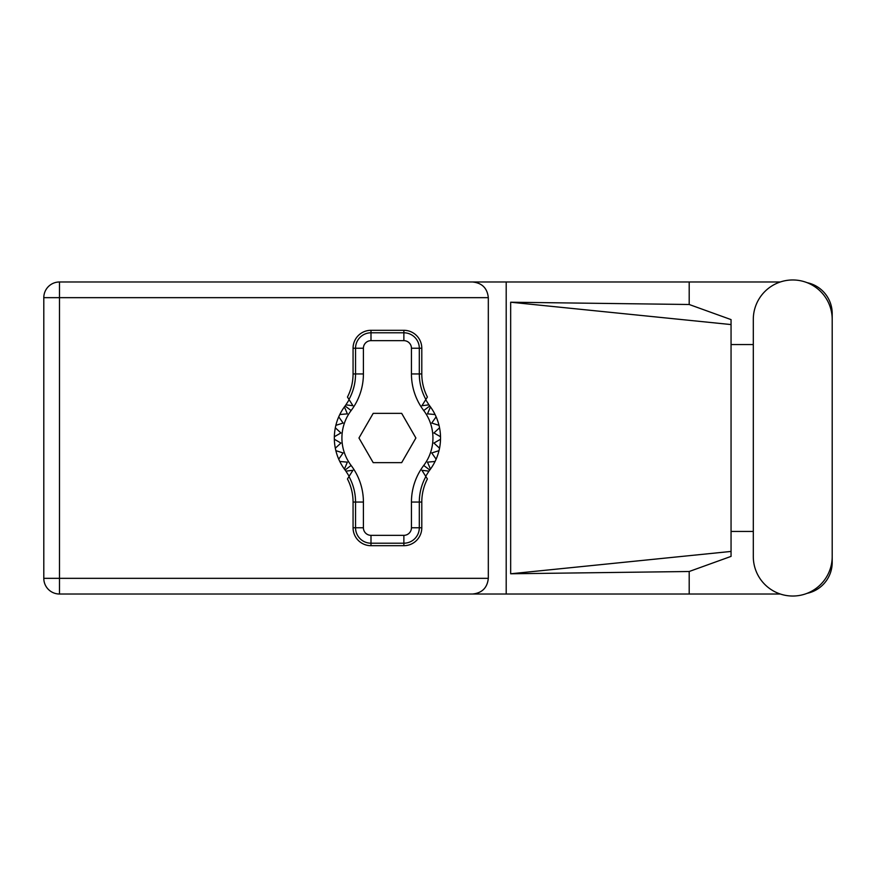 <?xml version="1.0" encoding="UTF-8"?>
<svg xmlns="http://www.w3.org/2000/svg" width="876" height="876" viewBox="0 0 876 876"><rect width="100%" height="100%" fill="white"/><g stroke="black" fill="none" stroke-linecap="round" stroke-linejoin="round"><path stroke-width="1.31" d="M780.286 281.984L59.48 281.984A15.68 15.68 0 0 0 43.8 297.665L43.8 578.335A15.68 15.68 0 0 0 59.48 594.016L506.197 594.016L59.48 594.016L59.48 578.335L488.315 578.335C487.319 587.785 482.096 593.019 472.646 594.016M753.305 556.588A39.442 39.442 0 0 0 792.758 596.03A39.442 39.442 0 0 0 832.2 556.588L832.2 319.411A39.442 39.442 0 0 0 792.758 279.97A39.442 39.442 0 0 0 753.305 319.411L753.305 556.588M780.286 594.016L506.197 594.016L506.197 281.984L472.646 281.984C482.096 282.981 487.319 288.215 488.315 297.665L488.315 578.335M807.092 593.337A31.602 31.602 0 0 0 832.2 562.403L832.2 531.447M753.305 531.447L731.055 531.447M689.193 594.016L689.193 571.502L731.055 556.391L731.055 319.609L689.193 304.498L510.664 302.22L731.055 324.569M807.092 282.663A31.602 31.602 0 0 1 832.2 313.597L832.2 344.553M689.193 281.984L689.193 304.498M731.055 344.553L753.305 344.553M689.193 571.502L510.664 573.78L510.664 302.22M488.315 297.665L59.48 297.665L59.48 281.984L472.646 281.984M731.055 539.145L731.055 336.855M510.664 573.78L731.055 551.431M349.152 476.281L345.9 471.146A53.097 53.097 0 0 0 345.078 470.029A53.097 53.097 0 0 1 344.399 469.109L347.367 462.145L344.399 469.109A53.097 53.097 0 0 1 339.789 461.466L347.367 462.145L339.789 461.466A53.097 53.097 0 0 1 338.727 459.166L343.107 452.958L338.727 459.166A53.097 53.097 0 0 1 335.858 450.658L343.107 452.958L335.858 450.658A53.097 53.097 0 0 1 334.347 439.259L340.928 443.059L334.347 439.259A53.097 53.097 0 0 1 334.347 436.741L340.928 432.941L335.322 427.806A53.097 53.097 0 0 1 335.858 425.342L343.107 423.042L338.727 416.834A53.097 53.097 0 0 1 339.789 414.534L347.367 413.855L344.399 406.891A53.097 53.097 0 0 1 345.078 405.971A53.097 53.097 0 0 0 345.9 404.854L352.94 405.708L347.454 397.036A50.337 50.337 0 0 0 353.061 373.942L355.546 373.942L355.546 348.232A15.45 15.45 0 0 1 370.997 332.792L403.869 332.792A15.45 15.45 0 0 1 419.308 348.232L419.308 373.942A52.823 52.823 0 0 0 425.878 399.456L427.4 397.036A50.337 50.337 0 0 1 421.794 373.942L421.794 348.232L411.446 348.232A7.588 7.588 0 0 0 403.869 340.655L370.997 340.655A7.588 7.588 0 0 0 363.409 348.232L363.409 373.942A60.685 60.685 0 0 1 351.123 410.548A45.519 45.519 0 0 0 351.123 465.452A60.685 60.685 0 0 1 363.409 502.058L363.409 527.768A7.588 7.588 0 0 0 370.997 535.346L403.869 535.346A7.588 7.588 0 0 0 411.446 527.768L411.446 502.058A60.685 60.685 0 0 1 423.732 465.452A45.519 45.519 0 0 0 423.732 410.548A60.685 60.685 0 0 1 411.446 373.942L411.446 348.232M363.409 348.232L353.061 348.232L353.061 373.942M353.061 348.232A17.925 17.925 0 0 1 370.997 330.307L370.997 340.655M403.869 340.655L403.869 330.307L370.997 330.307M403.869 330.307A17.925 17.925 0 0 1 421.794 348.232M425.878 399.456L421.914 405.708L428.955 404.854A53.097 53.097 0 0 0 429.787 405.971A53.097 53.097 0 0 1 440.519 439.259L433.938 443.059L439.544 448.194A53.097 53.097 0 0 1 438.996 450.658L431.748 452.958L436.128 459.166A53.097 53.097 0 0 1 435.065 461.466L427.499 462.145L430.455 469.109A53.097 53.097 0 0 1 429.787 470.029A53.097 53.097 0 0 0 428.955 471.146L425.714 476.281M435.065 414.534L427.499 413.855L430.455 406.891L427.499 413.855L435.065 414.534M440.519 436.741L433.938 432.941L439.544 427.806L433.938 432.941L440.519 436.741M438.996 425.342L431.748 423.042L436.128 416.834L431.748 423.042L438.996 425.342M340.928 443.059L335.322 448.194L340.928 443.059M428.955 471.146L421.914 470.292L427.4 478.964A50.337 50.337 0 0 0 421.794 502.058L419.308 502.058L419.308 527.768A15.45 15.45 0 0 1 403.869 543.208L370.997 543.208A15.45 15.45 0 0 1 355.546 527.768L355.546 502.058A52.823 52.823 0 0 0 348.976 476.544L347.454 478.964A50.337 50.337 0 0 1 353.061 502.058L353.061 527.768L363.409 527.768M411.446 527.768L421.794 527.768L421.794 502.058M421.794 527.768A17.925 17.925 0 0 1 403.869 545.693L403.869 535.346M370.997 535.346L370.997 545.693L403.869 545.693M370.997 545.693A17.925 17.925 0 0 1 353.061 527.768M440.519 439.259A53.097 53.097 0 0 1 439.544 448.194L433.938 443.059L440.519 439.259M438.996 450.658A53.097 53.097 0 0 1 436.128 459.166L431.748 452.958L438.996 450.658M435.065 461.466A53.097 53.097 0 0 1 430.455 469.109L427.499 462.145L435.065 461.466M335.322 427.806A53.097 53.097 0 0 0 334.347 436.741L340.928 432.941L335.322 427.806M338.727 416.834A53.097 53.097 0 0 0 335.858 425.342L343.107 423.042L338.727 416.834M344.399 406.891A53.097 53.097 0 0 0 339.789 414.534L347.367 413.855L344.399 406.891M345.9 404.854L349.152 399.719M428.955 404.854L425.714 399.719M415.892 438L401.668 413.352L373.198 413.352L358.963 438L373.198 462.648L401.668 462.648L415.892 438M348.976 399.456A52.823 52.823 0 0 0 355.546 373.942L363.409 373.942M425.878 476.544A52.823 52.823 0 0 0 419.308 502.058L411.446 502.058M345.9 471.146L352.94 470.292L348.976 476.544M43.8 297.665L59.48 297.665L59.48 578.335L43.8 578.335A15.68 15.68 0 0 0 59.48 594.016M411.446 373.942L421.794 373.942M429.787 405.971L423.732 410.548M429.787 470.029L423.732 465.452M351.123 465.452L345.078 470.029M351.123 410.548L345.078 405.971M363.409 502.058L353.061 502.058"/></g></svg>

